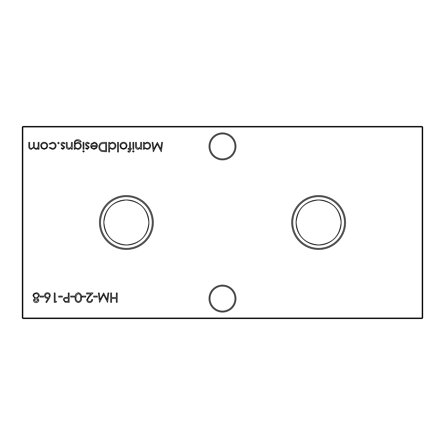 <?xml version="1.0" encoding="UTF-8"?>
<svg xmlns="http://www.w3.org/2000/svg" width="445" height="445" viewBox="0 0 445 445"><rect width="100%" height="100%" fill="white"/><g stroke="black" fill="none" stroke-linecap="round" stroke-linejoin="round"><path stroke-width="0.67" d="M209.044 298.595A13.456 13.456 0 0 1 222.5 285.139A13.456 13.456 0 0 1 235.956 298.595A13.456 13.456 0 0 1 222.5 312.051A13.456 13.456 0 0 1 209.044 298.595M234.993 298.595A12.493 12.493 0 0 0 222.5 286.102A12.493 12.493 0 0 0 210.007 298.595A12.493 12.493 0 0 0 222.5 311.088A12.493 12.493 0 0 0 234.993 298.595M209.044 146.405A13.456 13.456 0 0 1 222.5 132.949A13.456 13.456 0 0 1 235.956 146.405A13.456 13.456 0 0 1 222.5 159.861A13.456 13.456 0 0 1 209.044 146.405M234.993 146.405A12.493 12.493 0 0 0 222.5 133.912A12.493 12.493 0 0 0 210.007 146.405A12.493 12.493 0 0 0 222.5 158.898A12.493 12.493 0 0 0 234.993 146.405M345.526 222.5A26.906 26.906 0 0 0 318.62 195.594A26.906 26.906 0 0 0 291.714 222.5A26.906 26.906 0 0 0 318.62 249.406A26.906 26.906 0 0 0 345.526 222.5M344.508 222.5A25.888 25.888 0 0 0 318.62 196.612A25.888 25.888 0 0 0 292.732 222.5A25.888 25.888 0 0 0 318.62 248.388A25.888 25.888 0 0 0 344.508 222.5M341.143 222.5A22.523 22.523 0 0 0 318.62 199.977A22.523 22.523 0 0 0 296.097 222.5C297.421 236.251 304.92 243.76 318.598 245.023C332.298 243.777 339.813 236.273 341.143 222.5C339.802 208.733 332.298 201.223 318.626 199.977C304.931 201.223 297.421 208.733 296.097 222.5A22.523 22.523 0 0 0 318.62 245.023A22.523 22.523 0 0 0 341.143 222.5M153.286 222.5A26.906 26.906 0 0 0 126.38 195.594A26.906 26.906 0 0 0 99.474 222.5A26.906 26.906 0 0 0 126.38 249.406A26.906 26.906 0 0 0 153.286 222.5M152.268 222.5A25.888 25.888 0 0 0 126.38 196.612A25.888 25.888 0 0 0 100.492 222.5A25.888 25.888 0 0 0 126.38 248.388A25.888 25.888 0 0 0 152.268 222.5M148.903 222.5A22.523 22.523 0 0 0 126.38 199.977A22.523 22.523 0 0 0 103.857 222.5C105.181 236.251 112.68 243.76 126.358 245.023C140.058 243.777 147.573 236.273 148.903 222.5C147.562 208.733 140.058 201.223 126.386 199.977C112.691 201.223 105.181 208.733 103.857 222.5A22.523 22.523 0 0 0 126.38 245.023A22.523 22.523 0 0 0 148.903 222.5M52.293 149.348L49.167 147.746L49.873 147.312L52.36 148.508C54.095 148.424 55.069 147.534 55.28 145.832C55.074 144.119 54.101 143.212 52.354 143.118L49.873 144.319L49.167 143.857L52.365 142.278C54.607 142.4 55.859 143.557 56.12 145.76C55.864 148.018 54.59 149.214 52.293 149.348M62.901 149.348L61.149 148.38L61.721 147.79L62.901 148.508L63.785 147.59L63.552 146.972L61.349 145.309L61.032 144.252C61.143 143.034 61.811 142.378 63.029 142.278L64.981 143.207L64.43 143.835L63.073 143.118L61.866 144.219L62.1 144.87L64.314 146.505L64.625 147.556L62.901 149.348M75.049 148.035L75.049 149.231L74.209 149.231L74.46 141.716C75.088 140.375 76.156 139.73 77.669 139.763C79.316 139.73 80.478 140.448 81.157 141.922L80.317 141.922L77.753 140.603C75.923 140.631 75.021 141.549 75.049 143.357L75.049 143.707L77.775 142.4C79.905 142.578 81.073 143.724 81.279 145.838C81.068 147.968 79.889 149.142 77.753 149.348L75.049 148.035M84.272 151.383L83.499 152.107L82.714 151.383L83.499 150.666L84.272 151.383M94.123 143.118L91.609 144.558L90.863 144.163L94.017 142.278C96.148 142.461 97.294 143.635 97.449 145.793L96.665 148.074L93.995 149.348L91.247 148.007L90.502 145.637L96.615 145.637C96.487 144.091 95.653 143.251 94.123 143.118M109.553 151.984L108.713 151.984L108.713 142.4L109.553 142.4L109.553 143.579L112.34 142.278C114.515 142.478 115.7 143.663 115.9 145.832C115.678 147.99 114.482 149.158 112.312 149.348L109.553 147.907L109.553 151.984M126.107 148.218L123.504 149.348L120.912 148.224L119.978 145.793C120.172 143.635 121.352 142.461 123.504 142.278C125.668 142.461 126.847 143.629 127.042 145.793L126.107 148.218M133.756 142.4L133.756 149.231L132.916 149.231L132.916 142.4L133.756 142.4M97.283 296.103L97.283 297.06L93.689 297.06L93.689 296.103L97.283 296.103M85.785 296.103L85.785 297.06L82.186 297.06L82.186 296.103L85.785 296.103M74.282 296.103L74.282 297.06L70.688 297.06L70.688 296.103L74.282 296.103M62.3 296.103L62.3 297.06L58.707 297.06L58.707 296.103L62.3 296.103M49.273 298.306L46.486 302.572L45.841 302.066L48.31 298.289L47.342 298.378C45.64 298.228 44.717 297.305 44.567 295.608C44.734 293.845 45.707 292.888 47.487 292.749C49.223 292.905 50.168 293.85 50.318 295.591L49.273 298.306M33.425 300.147L34.755 298.195L32.947 295.708L33.653 293.772L36.134 292.749C38.025 292.81 39.077 293.772 39.299 295.636L37.452 298.195L38.815 300.175C38.57 301.699 37.658 302.5 36.078 302.572C34.521 302.478 33.642 301.671 33.425 300.147M144.297 149.231L143.457 149.231L143.457 142.4L144.297 142.4L144.297 143.579L147.084 142.278C149.259 142.478 150.443 143.663 150.644 145.832C150.421 147.99 149.225 149.158 147.061 149.348L144.297 147.968L144.297 149.231M134.112 151.383L133.339 152.107L132.554 151.383L133.339 150.666L134.112 151.383M117.174 292.988L117.174 302.333L116.334 302.333L116.334 298.5L111.539 298.5L111.539 302.333L110.705 302.333L110.705 292.988L111.539 292.988L111.539 297.538L116.334 297.538L116.334 292.988L117.174 292.988M422.75 127.02L22.89 127.02L22.89 317.98L422.11 317.98L422.11 126.38L422.75 127.02L422.75 317.98L422.11 317.98L422.11 318.62L22.89 318.62L22.89 317.98L22.25 317.98L22.25 127.02L22.89 126.38L422.11 126.38M38.988 142.4L38.988 149.231L38.148 149.231L38.148 148.04L37.202 149.003L35.789 149.348L33.62 147.701L31.111 149.348C29.398 149.042 28.625 147.957 28.803 146.099L28.803 142.4L29.643 142.4L29.643 146.105C29.448 147.49 29.987 148.291 31.261 148.508C32.974 148.102 33.714 146.95 33.475 145.059L33.475 142.4L34.315 142.4L34.315 145.871C34.081 147.345 34.621 148.224 35.939 148.508C37.586 148.146 38.326 147.067 38.148 145.276L38.148 142.4L38.988 142.4M141.543 142.4L141.543 149.231L140.703 149.231L140.703 147.996L138.106 149.348C136.226 149.047 135.375 147.89 135.553 145.888L135.553 142.4L136.387 142.4L136.487 147.167L138.25 148.508L140.576 146.7L140.703 142.4L141.543 142.4M161.663 142.4L162.508 142.4L161.274 151.745L157.296 144.08L153.325 151.745L152.084 142.4L152.924 142.4L153.82 149.125L157.385 142.4L160.767 149.142L161.663 142.4M43.61 296.103L43.61 297.06L40.017 297.06L40.017 296.103L43.61 296.103M56.548 301.376L56.003 302.333L54.273 302.333L54.273 292.988L55.113 292.988L55.113 301.376L56.548 301.376M69.131 292.988L69.131 302.333L65.17 302.194L63.379 299.824C63.413 298.578 64.035 297.783 65.243 297.455L68.291 297.299L68.291 292.988L69.131 292.988M78.342 292.749C80.701 293.372 81.741 295.007 81.468 297.655C81.747 300.308 80.706 301.949 78.342 302.572C75.962 301.96 74.888 300.325 75.122 297.655C74.888 294.996 75.962 293.361 78.342 292.749M89.606 301.615C90.919 301.51 91.642 300.787 91.77 299.457L92.61 299.457C92.454 301.354 91.442 302.394 89.562 302.572C87.837 302.444 86.897 301.521 86.742 299.797L88.633 296.442L90.969 293.945L86.619 293.945L86.619 292.988L92.972 292.988L89.345 296.854L87.582 299.719C87.726 300.903 88.405 301.532 89.606 301.615M107.94 292.988L108.786 292.988L107.551 302.333L103.574 294.668L99.602 302.333L98.362 292.988L99.207 292.988L100.097 299.713L103.663 292.988L107.05 299.73L107.94 292.988M129.022 152.107L128.004 151.929L128.004 151.055L128.85 151.267L129.556 150.176L129.556 149.231L128.121 149.231L128.121 148.391L129.556 148.391L129.562 142.4L130.396 142.4L130.396 148.391L131.358 148.391L131.358 149.231L130.396 149.231L130.396 150.321C130.502 151.395 130.046 151.99 129.022 152.107M118.42 142.4L118.42 151.984L117.58 151.984L117.58 142.4L118.42 142.4M103.663 142.4L106.555 142.4L106.555 151.745L101.705 151.406C99.808 150.555 98.873 149.069 98.89 146.956C99.068 143.946 100.653 142.428 103.663 142.4M87.337 149.348L85.59 148.38L86.158 147.79L87.337 148.508L88.227 147.59L87.993 146.972L85.79 145.309L85.473 144.252C85.585 143.034 86.252 142.378 87.47 142.278L89.423 143.207L88.867 143.835L87.515 143.118L86.308 144.219L86.541 144.87L88.75 146.505L89.067 147.556L87.337 149.348M83.916 142.4L83.916 149.231L83.076 149.231L83.076 142.4L83.916 142.4M72.29 142.4L72.29 149.231L71.456 149.231L71.456 147.996L68.853 149.348C66.978 149.047 66.127 147.89 66.299 145.888L66.299 142.4L67.139 142.4L67.24 147.167L69.003 148.508L71.322 146.7L71.456 142.4L72.29 142.4M59.235 143.056L58.456 143.835L57.678 143.056L58.456 142.278L59.235 143.056M46.797 148.218L44.194 149.348L41.596 148.224L40.662 145.793C40.862 143.635 42.036 142.461 44.194 142.278C46.352 142.461 47.532 143.629 47.732 145.793L46.797 148.218M22.25 127.02L22.89 127.02L22.89 126.38M422.75 317.98L422.11 318.62M22.89 318.62L22.25 317.98M144.297 145.799C144.447 147.473 145.365 148.38 147.05 148.508C148.708 148.374 149.631 147.479 149.809 145.827C149.626 144.174 148.708 143.273 147.056 143.118C145.376 143.245 144.453 144.136 144.297 145.799M34.265 300.18L36.128 301.615L37.981 300.164L36.09 298.617L34.265 300.18M33.787 295.691C34.009 296.943 34.766 297.599 36.073 297.661C37.441 297.61 38.242 296.926 38.459 295.602C38.242 294.334 37.463 293.7 36.128 293.706C34.771 293.728 33.992 294.39 33.787 295.691M45.407 295.558C45.585 296.748 46.286 297.366 47.515 297.421C48.705 297.355 49.362 296.737 49.478 295.558C49.323 294.39 48.644 293.772 47.443 293.706C46.247 293.772 45.568 294.395 45.407 295.558M66.583 301.376L68.291 301.376L68.291 298.261L66.655 298.239C65.304 298.072 64.492 298.601 64.219 299.824C64.481 301.02 65.27 301.538 66.583 301.376M78.314 301.615C80.117 301.048 80.89 299.73 80.628 297.661C80.89 295.591 80.117 294.273 78.314 293.706L76.312 295.313L75.956 297.661C75.745 299.724 76.529 301.037 78.314 301.615M120.812 145.788C120.968 147.44 121.863 148.346 123.51 148.508C125.156 148.346 126.052 147.44 126.208 145.788C126.052 144.147 125.156 143.257 123.51 143.118C121.863 143.257 120.968 144.147 120.812 145.788M109.553 145.799C109.704 147.473 110.621 148.38 112.301 148.508C113.965 148.374 114.888 147.479 115.066 145.827C114.882 144.174 113.965 143.273 112.312 143.118C110.627 143.245 109.709 144.136 109.553 145.799M105.721 150.788L105.721 143.357L101.972 143.596C100.475 144.197 99.725 145.315 99.73 146.956C99.736 148.725 100.559 149.915 102.189 150.527L105.721 150.788M96.526 146.472L91.342 146.472C91.715 147.779 92.582 148.458 93.951 148.508L95.714 147.868L96.526 146.472M75.049 145.854C75.172 147.484 76.05 148.369 77.686 148.508C79.355 148.369 80.278 147.467 80.439 145.804C80.284 144.174 79.382 143.318 77.736 143.24C76.062 143.323 75.166 144.191 75.049 145.854M41.502 145.788C41.652 147.44 42.553 148.346 44.2 148.508C45.841 148.346 46.742 147.44 46.892 145.788C46.742 144.147 45.841 143.257 44.2 143.118C42.553 143.257 41.652 144.147 41.502 145.788"/></g></svg>
